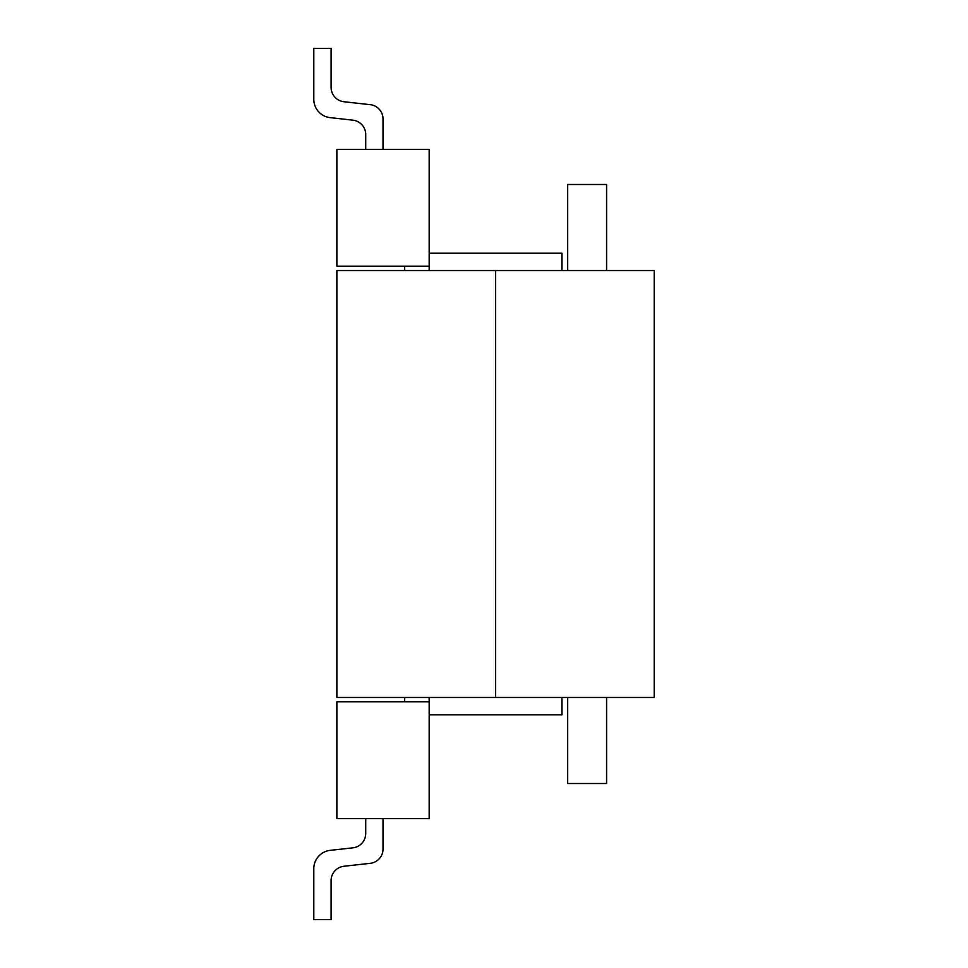 <?xml version="1.0" encoding="UTF-8"?>
<svg xmlns="http://www.w3.org/2000/svg" width="968" height="968" viewBox="0 0 968 968"><rect width="100%" height="100%" fill="white"/><g stroke="black" fill="none" stroke-linecap="round" stroke-linejoin="round"><path stroke-width="1.45" d="M404.672 701.8L404.672 697.468M429.187 697.468L429.187 701.8L336.876 701.8L336.876 818.638L429.187 818.638L429.187 701.8M429.187 266.2L429.187 149.362L336.876 149.362L336.876 266.2L429.187 266.2L429.187 270.532M606.597 697.468L606.597 783.511L567.659 783.511L567.659 697.468M567.659 270.532L567.659 184.489L606.597 184.489L606.597 270.532M404.672 270.532L404.672 266.2M495.543 697.468L495.543 270.532L495.543 697.468L654.199 697.468L654.199 270.532L336.876 270.532L336.876 697.468L495.543 697.468M383.038 848.996L383.038 818.638L383.038 848.996A14.423 14.423 0 0 1 370.2 863.335L343.942 866.251A14.423 14.423 0 0 0 331.104 880.59A14.423 14.423 0 0 1 343.942 866.251A14.423 14.423 0 0 0 331.104 880.59L331.104 919.6L313.801 919.6L313.801 868.707A18.465 18.465 0 0 1 330.221 850.352L352.896 847.835A14.423 14.423 0 0 0 365.722 833.509A14.423 14.423 0 0 1 352.896 847.835A14.423 14.423 0 0 0 365.722 833.509L365.722 818.638M383.038 119.003L383.038 149.362L383.038 119.003A14.423 14.423 0 0 0 370.2 104.665L343.942 101.749A14.423 14.423 0 0 1 331.104 87.41L331.104 48.4L313.801 48.4L313.801 99.293A18.465 18.465 0 0 0 330.221 117.648L352.896 120.165A14.423 14.423 0 0 1 365.722 134.492L365.722 149.362M313.801 48.4L313.801 99.293M343.942 101.749A14.423 14.423 0 0 1 331.104 87.41A14.423 14.423 0 0 0 343.942 101.749A14.423 14.423 0 0 1 331.104 87.41M352.896 120.165A14.423 14.423 0 0 1 365.722 134.492A14.423 14.423 0 0 0 352.896 120.165A14.423 14.423 0 0 1 365.722 134.492M561.888 697.468L561.888 714.783L429.187 714.783M429.187 253.217L561.888 253.217L561.888 270.532M313.801 919.6L313.801 868.707M365.722 833.509A14.423 14.423 0 0 1 352.896 847.835M331.104 880.59A14.423 14.423 0 0 1 343.942 866.251"/></g></svg>
